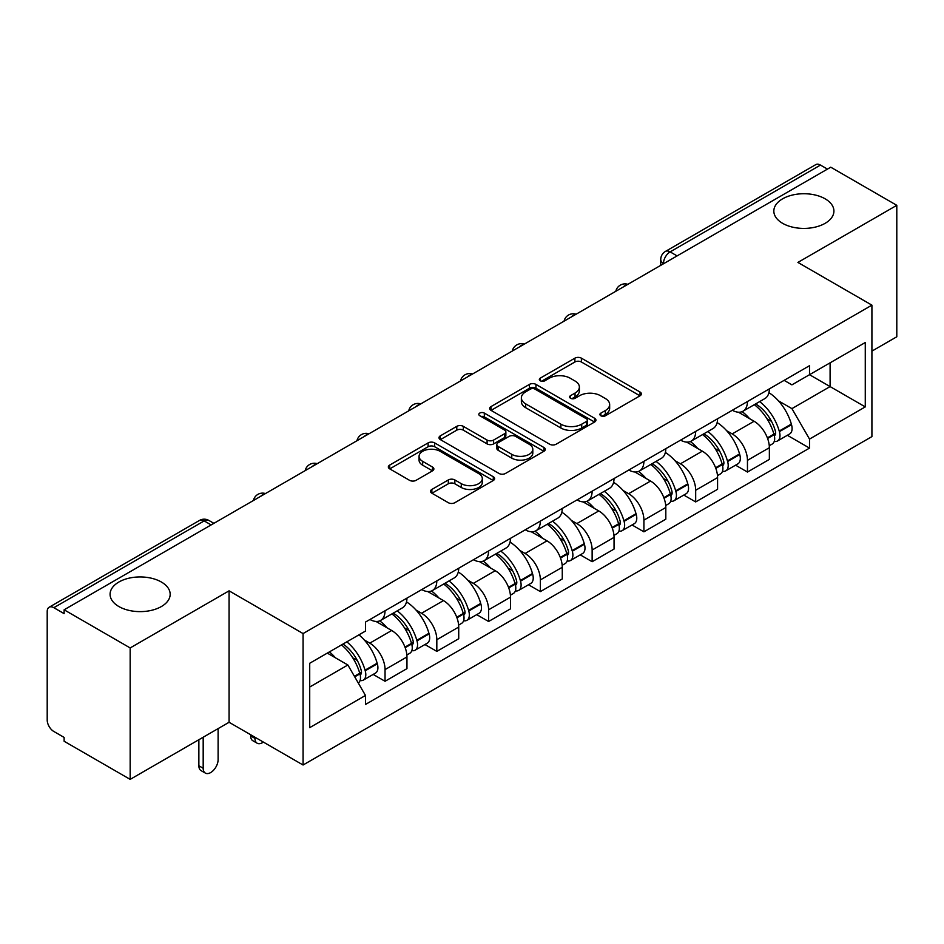<?xml version="1.0" encoding="UTF-8"?>
<svg xmlns="http://www.w3.org/2000/svg" width="944" height="944" viewBox="0 0 944 944"><rect width="100%" height="100%" fill="white"/><g stroke="black" fill="none" stroke-linecap="round" stroke-linejoin="round"><path stroke-width="1.42" d="M600.856 415.761A3.221 1.864 0 0 0 605.423 415.761L640.032 395.784A4.602 2.655 0 0 0 641.377 393.896A4.602 2.655 0 0 0 640.032 392.02L581.398 358.165A4.602 2.655 0 0 0 574.884 358.165L540.275 378.143A3.221 1.864 0 0 0 539.331 379.464A3.221 1.864 0 0 0 540.275 380.786A3.221 1.864 0 0 0 544.83 380.786L549.314 378.19A14.738 8.508 0 0 1 570.152 378.19L575.049 381.022A14.738 8.508 0 0 1 579.368 387.04A14.738 8.508 0 0 1 575.049 393.058L570.565 395.642A3.221 1.864 0 0 0 569.621 396.952A3.221 1.864 0 0 0 570.565 398.274A3.221 1.864 0 0 0 575.12 398.274L579.604 395.689A14.738 8.508 0 0 1 600.455 395.689L605.34 398.51A14.738 8.508 0 0 1 609.659 404.528A14.738 8.508 0 0 1 605.34 410.546L600.856 413.13A3.221 1.864 0 0 0 599.912 414.451A3.221 1.864 0 0 0 600.856 415.761L600.856 413.13M161.365 582.023A30.043 17.346 0 0 0 128.632 578.259A30.043 17.346 0 0 0 110.082 594.283A30.043 17.346 0 0 0 118.885 606.544A30.043 17.346 0 0 0 151.618 610.308A30.043 17.346 0 0 0 170.168 594.283A30.043 17.346 0 0 0 161.365 582.023M825.115 198.806A30.043 17.346 0 0 0 792.382 195.054A30.043 17.346 0 0 0 773.832 211.067A30.043 17.346 0 0 0 782.635 223.339A30.043 17.346 0 0 0 815.368 227.091A30.043 17.346 0 0 0 833.918 211.067A30.043 17.346 0 0 0 825.115 198.806M431.868 489.44A4.602 2.655 0 0 0 430.523 491.317A4.602 2.655 0 0 0 431.868 493.205L448.329 502.704A4.602 2.655 0 0 0 454.843 502.704L493.275 480.508A4.602 2.655 0 0 0 494.632 478.632A4.602 2.655 0 0 0 493.275 476.744L434.641 442.889A4.602 2.655 0 0 0 428.128 442.889L389.683 465.085A4.602 2.655 0 0 0 388.338 466.961A4.602 2.655 0 0 0 389.683 468.849L409.554 480.319A4.602 2.655 0 0 0 416.08 480.319L432.529 470.82A4.602 2.655 0 0 0 433.874 468.944A4.602 2.655 0 0 0 432.529 467.056L422.676 461.368A12.319 7.115 0 0 1 419.065 456.341A12.319 7.115 0 0 1 426.664 449.769A12.319 7.115 0 0 1 440.105 451.315L478.702 473.593A12.319 7.115 0 0 1 482.313 478.632A12.319 7.115 0 0 1 474.702 485.204A12.319 7.115 0 0 1 461.274 483.658L454.843 479.941A4.602 2.655 0 0 0 448.329 479.941L431.868 489.44L431.868 493.205M303.071 633.566L229.073 590.838L130.166 647.938L64.121 609.8L830.755 167.194L896.8 205.32L797.904 262.42L871.914 305.148L303.071 633.566L303.071 765.006L871.914 436.6L871.914 305.148M549.632 444.211A4.602 2.655 0 0 0 556.146 444.211L594.59 422.015A4.602 2.655 0 0 0 595.935 420.139A4.602 2.655 0 0 0 594.59 418.251L535.956 384.397A4.602 2.655 0 0 0 529.442 384.397L490.998 406.593A4.602 2.655 0 0 0 489.653 408.481A4.602 2.655 0 0 0 490.998 410.357L549.632 444.211M481.051 416.457A3.221 1.864 0 0 1 484.319 416.918L484.319 413.083L543.933 447.503A4.602 2.655 0 0 1 545.29 449.379A4.602 2.655 0 0 1 543.933 451.267L505.5 473.451A4.602 2.655 0 0 1 498.975 473.451L440.341 439.597L440.341 435.845A4.602 2.655 0 0 0 438.995 437.721A4.602 2.655 0 0 0 440.341 439.597M440.341 435.845L456.79 426.346A4.602 2.655 0 0 1 463.315 426.346L487.092 440.069A4.602 2.655 0 0 0 493.606 440.069L504.521 433.768A4.602 2.655 0 0 0 505.866 431.892A4.602 2.655 0 0 0 504.521 430.016L479.764 415.714A3.221 1.864 0 0 1 478.82 414.404A3.221 1.864 0 0 1 480.803 412.681A3.221 1.864 0 0 1 484.319 413.083M130.166 647.938L130.166 779.378L64.121 741.252L64.121 737.417L53.843 731.482M871.914 351.133L896.8 336.772L896.8 205.32M130.166 779.378L229.073 722.278L303.071 765.006M211.149 524.923L204.175 520.899L53.832 607.7A9.381 5.416 -120 0 0 49.147 607.228A9.381 5.416 -120 0 0 47.2 611.535L47.2 719.977A9.381 5.416 -120 0 0 53.832 731.482M64.121 609.8L64.121 613.635L53.843 607.7M677.096 255.907L670.134 251.883A9.381 5.416 60 0 0 665.437 251.423L815.781 164.622A9.381 5.416 60 0 1 820.466 165.082L670.134 251.883A9.381 5.416 120 0 0 663.49 263.376L663.49 263.765M827.44 169.106L820.466 165.082M747.459 401.53A21.594 12.461 60 0 1 742.987 411.218L764.888 398.58A21.594 12.461 -120 0 0 769.36 388.881M726.668 430.724L732.19 433.91A21.594 12.461 60 0 1 747.459 460.353L769.36 447.704A21.594 12.461 -120 0 0 754.091 421.26L738.42 412.209M769.36 447.704L769.36 459.398L747.459 472.047L735.577 465.18M742.987 411.218A21.594 12.461 60 0 1 732.355 410.251M747.459 460.353L747.459 472.047M695.681 431.42A21.594 12.461 60 0 1 691.209 441.108L713.121 428.47A21.594 12.461 -120 0 0 717.582 418.77M683.81 495.069L695.681 501.937L717.582 489.287L717.582 477.593A21.594 12.461 -120 0 0 702.324 451.161L686.642 442.099M691.209 441.108A21.594 12.461 60 0 1 680.589 440.14M674.889 460.613L680.423 463.799A21.594 12.461 60 0 1 695.681 490.243L695.681 501.937M643.914 461.309A21.594 12.461 60 0 1 639.442 470.997L661.343 458.359A21.594 12.461 -120 0 0 665.815 448.66M632.032 524.97L643.914 531.826L665.815 519.176L665.815 507.483A21.594 12.461 -120 0 0 650.546 481.051L634.875 472M639.442 470.997A21.594 12.461 60 0 1 628.81 470.029M623.123 490.502L628.645 493.688A21.594 12.461 60 0 1 643.914 520.132L643.914 531.826M592.136 491.199A21.594 12.461 60 0 1 587.664 500.898L609.576 488.249A21.594 12.461 -120 0 0 614.037 478.561M580.265 554.86L592.136 561.715L614.048 549.066L614.048 537.384A21.594 12.461 -120 0 0 598.779 510.94L583.097 501.889M587.664 500.898A21.594 12.461 60 0 1 577.044 499.919M571.344 520.392L576.878 523.578A21.594 12.461 60 0 1 592.136 550.022L592.136 561.715M540.369 521.088A21.594 12.461 60 0 1 535.897 530.788L557.798 518.138A21.594 12.461 -120 0 0 562.27 508.45M528.487 584.749L540.369 591.605L562.27 578.955L562.27 567.273A21.594 12.461 -120 0 0 547.001 540.829L531.33 531.779M535.897 530.788A21.594 12.461 60 0 1 525.265 529.808M519.578 550.281L525.1 553.479A21.594 12.461 60 0 1 540.369 579.911L540.369 591.605M488.591 550.977A21.594 12.461 60 0 1 484.119 560.677L506.031 548.027A21.594 12.461 -120 0 0 510.492 538.34M476.72 614.638L488.591 621.494L510.503 608.845L510.503 597.163A21.594 12.461 -120 0 0 495.234 570.719L479.552 561.668M484.119 560.677A21.594 12.461 60 0 1 473.499 559.698M467.799 580.171L473.333 583.368A21.594 12.461 60 0 1 488.591 609.8L488.591 621.494M436.824 580.879A21.594 12.461 60 0 1 432.352 590.566L454.253 577.917A21.594 12.461 -120 0 0 458.725 568.229M424.942 644.528L436.824 651.384L458.725 638.734L458.725 627.052A21.594 12.461 -120 0 0 443.456 600.608L427.785 591.558M432.352 590.566A21.594 12.461 60 0 1 421.72 589.587M416.033 610.072L421.555 613.258A21.594 12.461 60 0 1 436.824 639.702L436.824 651.384M385.046 610.768A21.594 12.461 60 0 1 380.574 620.456L402.486 607.806A21.594 12.461 -120 0 0 406.947 598.118M373.175 674.417L385.046 681.273L406.958 668.635L406.958 656.941A21.594 12.461 -120 0 0 391.689 630.498L376.007 621.447M380.574 620.456A21.594 12.461 60 0 1 369.954 619.476M364.254 639.961L369.788 643.147A21.594 12.461 60 0 1 385.046 669.591L385.046 681.273M784.134 380.361L791.922 384.857L865.27 342.519L830.095 362.826L830.095 386.58L791.933 408.622M778.434 400.834L791.922 408.622L809.515 439.09L865.27 406.899L809.515 374.709L809.515 365.694L365.47 622.072L365.47 631.076L309.715 663.266L309.715 727.647L365.47 695.457L365.47 704.46L809.515 448.093L809.515 439.09M865.27 342.519L865.27 406.899M229.073 590.838L229.073 722.278M309.715 687.02L347.876 664.989L327.297 653.106M787.355 435.29L809.515 448.093M347.876 664.989L365.47 695.457M602.154 416.221L605.34 414.381A14.738 8.508 0 0 0 609.659 408.363L609.659 404.528M579.368 387.04L579.368 390.863A14.738 8.508 0 0 1 575.049 396.881L571.852 398.722M639.973 395.819L581.398 362A4.602 2.655 0 0 0 574.884 362L541.561 381.234M594.531 422.051L535.956 388.232A4.602 2.655 0 0 0 529.442 388.232L491.057 410.392M586.448 421.449A3.221 1.864 0 0 0 587.392 420.139A3.221 1.864 0 0 0 586.448 418.817L534.977 389.105A3.221 1.864 0 0 0 530.41 389.105L525.69 391.831A14.738 8.508 0 0 0 521.371 397.849A14.738 8.508 0 0 0 525.69 403.867L560.878 424.175A14.738 8.508 0 0 0 581.728 424.175L586.448 421.449L586.448 425.284A3.221 1.864 0 0 0 587.392 423.974L587.392 420.139M521.371 397.849L521.371 401.684A14.738 8.508 0 0 0 525.69 407.702L525.69 403.867M586.448 425.284L581.728 428.01A14.738 8.508 0 0 1 560.878 428.01L525.69 407.702M440.4 439.633L456.79 430.169L456.79 426.346M505.866 431.892L505.866 435.727A4.602 2.655 0 0 1 504.521 437.603L493.606 443.904A4.602 2.655 0 0 1 487.092 443.904L463.315 430.169A4.602 2.655 0 0 0 456.79 430.169M484.319 416.918L543.874 451.303M511.766 454.324A12.319 7.115 0 0 0 525.194 455.858A12.319 7.115 0 0 0 532.805 449.285A12.319 7.115 0 0 0 529.195 444.258L515.589 436.399A4.602 2.655 0 0 0 509.076 436.399L498.161 442.701A4.602 2.655 0 0 0 496.815 444.589A4.602 2.655 0 0 0 498.161 446.465L511.766 454.324L511.766 458.147A12.319 7.115 0 0 0 525.194 459.693A12.319 7.115 0 0 0 532.805 453.12L532.805 449.285M496.815 444.589L496.815 448.424A4.602 2.655 0 0 0 498.161 450.3L498.161 446.465M511.766 458.147L498.161 450.3M482.313 478.632L482.313 482.455A12.319 7.115 0 0 1 474.702 489.027A12.319 7.115 0 0 1 461.274 487.493L454.843 483.776A4.602 2.655 0 0 0 448.329 483.776L431.939 493.24M419.065 456.341L419.065 460.176A12.319 7.115 0 0 0 422.676 465.203L422.676 461.368M432.47 470.855L422.676 465.203M493.216 480.543L434.641 446.724A4.602 2.655 0 0 0 428.128 446.724L389.754 468.885M755.601 403.938A29.571 17.075 60 0 1 755.755 404.02A29.571 17.075 60 0 1 775.213 430.558L775.378 431.172A5.747 3.316 60 0 1 774.469 435.68A5.747 3.316 60 0 1 774.34 435.75M754.315 404.681A35.671 20.591 60 0 1 773.915 434.11L774.092 434.724A11.847 6.844 60 0 1 772.216 444.034L769.266 445.733M774.245 441.414A11.847 6.844 -120 0 0 777.526 440.966A11.847 6.844 -120 0 0 779.402 431.656L779.225 431.042A35.671 20.591 -120 0 0 759.625 401.613M768.912 392.669A35.671 20.591 60 0 1 791.332 424.057L791.509 424.67A11.847 6.844 60 0 1 789.644 433.969L777.526 440.966M742.149 411.631A35.671 20.591 60 0 1 749.595 418.664M766.941 418.711L771.484 421.343M703.835 433.827A29.571 17.075 60 0 1 703.976 433.91A29.571 17.075 60 0 1 723.434 460.448L723.611 461.061A5.747 3.316 60 0 1 722.703 465.569A5.747 3.316 60 0 1 722.573 465.64M702.537 434.57A35.671 20.591 60 0 1 722.136 464L722.313 464.613A11.847 6.844 60 0 1 720.437 473.923L717.499 475.623M722.467 471.304A11.847 6.844 -120 0 0 725.747 470.855A11.847 6.844 -120 0 0 727.623 461.545L727.446 460.943A35.671 20.591 -120 0 0 707.847 431.502M717.145 422.57A35.671 20.591 60 0 1 739.565 453.946L739.742 454.56A11.847 6.844 60 0 1 737.866 463.858L725.747 470.855M690.371 441.521A35.671 20.591 60 0 1 697.817 448.553M715.163 448.612L719.717 451.232M652.056 463.716A29.571 17.075 60 0 1 652.21 463.799A29.571 17.075 60 0 1 671.668 490.337L671.833 490.951A5.747 3.316 60 0 1 670.924 495.458A5.747 3.316 60 0 1 670.795 495.529M650.77 464.46A35.671 20.591 60 0 1 670.37 493.889L670.547 494.503A11.847 6.844 60 0 1 668.671 503.813L665.721 505.512M670.7 501.193A11.847 6.844 -120 0 0 673.981 500.745A11.847 6.844 -120 0 0 675.857 491.446L675.68 490.833A35.671 20.591 -120 0 0 656.08 461.392M665.367 452.459A35.671 20.591 60 0 1 687.787 483.835L687.964 484.449A11.847 6.844 60 0 1 686.099 493.747L673.981 500.745M638.604 471.422A35.671 20.591 60 0 1 646.05 478.443M663.396 478.502L667.939 481.121M600.29 493.606A29.571 17.075 60 0 1 600.431 493.688A29.571 17.075 60 0 1 619.889 520.227L620.066 520.84A5.747 3.316 60 0 1 619.158 525.348A5.747 3.316 60 0 1 619.028 525.419M598.992 494.349A35.671 20.591 60 0 1 618.591 523.79L618.768 524.392A11.847 6.844 60 0 1 616.892 533.702L613.954 535.401M618.922 531.083A11.847 6.844 -120 0 0 622.202 530.634A11.847 6.844 -120 0 0 624.078 521.336L623.901 520.722A35.671 20.591 -120 0 0 604.302 491.293M613.6 482.349A35.671 20.591 60 0 1 636.02 513.725L636.197 514.338A11.847 6.844 60 0 1 634.321 523.649L622.202 530.634M586.826 501.311A35.671 20.591 60 0 1 594.272 508.344M611.618 508.391L616.172 511.011M548.511 523.495A29.571 17.075 60 0 1 548.665 523.578A29.571 17.075 60 0 1 568.123 550.116L568.288 550.73A5.747 3.316 60 0 1 567.379 555.249A5.747 3.316 60 0 1 567.25 555.308M547.225 524.239A35.671 20.591 60 0 1 566.825 553.68L567.002 554.293A11.847 6.844 60 0 1 565.126 563.592L562.176 565.291M567.155 560.972A11.847 6.844 -120 0 0 570.436 560.524A11.847 6.844 -120 0 0 572.312 551.225L572.135 550.612A35.671 20.591 -120 0 0 552.535 521.182M561.822 512.238A35.671 20.591 60 0 1 584.242 543.614L584.419 544.228A11.847 6.844 60 0 1 582.554 553.538L570.436 560.524M535.059 531.201A35.671 20.591 60 0 1 542.505 538.233M559.851 538.281L564.394 540.9M496.745 553.385A29.571 17.075 60 0 1 496.886 553.479A29.571 17.075 60 0 1 516.344 580.005L516.521 580.619A5.747 3.316 60 0 1 515.613 585.138A5.747 3.316 60 0 1 515.483 585.197M495.447 554.14A35.671 20.591 60 0 1 515.046 583.569L515.223 584.183A11.847 6.844 60 0 1 513.347 593.481L510.409 595.18M515.377 590.861A11.847 6.844 -120 0 0 518.657 590.413A11.847 6.844 -120 0 0 520.533 581.115L520.356 580.501A35.671 20.591 -120 0 0 500.757 551.072M510.055 542.127A35.671 20.591 60 0 1 532.475 573.504L532.652 574.117A11.847 6.844 60 0 1 530.776 583.427L518.657 590.413M483.281 561.09A35.671 20.591 60 0 1 490.727 568.123M508.073 568.17L512.627 570.79M444.966 583.274A29.571 17.075 60 0 1 445.12 583.368A29.571 17.075 60 0 1 464.578 609.895L464.743 610.508A5.747 3.316 60 0 1 463.834 615.028A5.747 3.316 60 0 1 463.705 615.099M443.68 584.029A35.671 20.591 60 0 1 463.28 613.458L463.457 614.072A11.847 6.844 60 0 1 461.581 623.37L458.631 625.081M463.61 620.751A11.847 6.844 -120 0 0 466.891 620.314A11.847 6.844 -120 0 0 468.767 611.004L468.59 610.39A35.671 20.591 -120 0 0 448.99 580.961M458.277 572.017A35.671 20.591 60 0 1 480.697 603.393L480.874 604.007A11.847 6.844 60 0 1 479.009 613.317L466.891 620.314M431.514 590.979A35.671 20.591 60 0 1 438.96 598.012M456.306 598.059L460.849 600.691M393.2 613.175A29.571 17.075 60 0 1 393.341 613.258A29.571 17.075 60 0 1 412.799 639.784L412.976 640.398A5.747 3.316 60 0 1 412.068 644.917A5.747 3.316 60 0 1 411.938 644.988M254.951 737.229L254.951 738.373A10.561 6.101 120 0 0 257.146 743.211A10.561 6.101 120 0 0 263.364 742.078M257.146 743.211L252.827 740.721A10.561 6.101 -60 0 1 250.644 735.883L250.644 734.739M391.902 613.919A35.671 20.591 60 0 1 411.501 643.348L411.678 643.961A11.847 6.844 60 0 1 409.802 653.26L406.864 654.971M411.832 650.64A11.847 6.844 -120 0 0 415.112 650.204A11.847 6.844 -120 0 0 416.988 640.893L416.811 640.28A35.671 20.591 -120 0 0 397.212 610.851M406.51 601.906A35.671 20.591 60 0 1 428.93 633.282L429.107 633.896A11.847 6.844 60 0 1 427.231 643.206L415.112 650.204M379.736 620.869A35.671 20.591 60 0 1 387.182 627.902M404.528 627.949L409.082 630.58M343.014 644.032A29.571 17.075 60 0 1 361.033 669.674L361.198 670.287A5.747 3.316 60 0 1 360.289 674.807A5.747 3.316 60 0 1 360.16 674.877M203.184 737.229L203.184 768.263A10.561 6.101 120 0 0 205.367 773.101A10.561 6.101 120 0 0 213.509 770.269A10.561 6.101 120 0 0 218.111 759.649L218.111 728.603M205.367 773.101L201.048 770.611A10.561 6.101 -60 0 1 198.865 765.773L198.865 739.718M341.516 644.905A35.671 20.591 60 0 1 359.735 673.237L359.912 673.851A11.847 6.844 60 0 1 358.283 683.008M360.065 680.53A11.847 6.844 -120 0 0 363.346 680.093A11.847 6.844 -120 0 0 365.222 670.783L365.045 670.169A35.671 20.591 -120 0 0 346.826 641.837M358.944 634.84A35.671 20.591 60 0 1 377.152 663.184L377.329 663.797A11.847 6.844 60 0 1 375.464 673.096L363.346 680.093M329.409 651.891A35.671 20.591 60 0 1 335.415 657.791M352.761 657.838L357.304 660.47M663.821 263.577L663.49 263.376A9.381 5.416 0 0 1 660.741 259.553L660.741 265.347M436.824 639.702L458.725 627.052M488.591 609.8L510.503 597.163M540.369 579.911L562.27 567.273M592.136 550.022L614.048 537.384M643.914 520.132L665.815 507.483M695.681 490.243L717.582 477.593M385.046 669.591L406.958 656.941M369.788 643.147L391.689 630.498M421.555 613.258L443.456 600.608M473.333 583.368L495.234 570.719M525.1 553.479L547.001 540.829M576.878 523.578L598.779 510.94M628.645 493.688L650.546 481.051M680.423 463.799L702.324 451.161M732.19 433.91L754.091 421.26M627.064 284.793A9.381 5.416 120 0 0 622.922 287.188M575.297 314.682A9.381 5.416 120 0 0 571.144 317.078M523.519 344.572A9.381 5.416 120 0 0 519.377 346.967M471.752 374.461A9.381 5.416 120 0 0 467.599 376.857M419.974 404.351A9.381 5.416 120 0 0 415.832 406.746M368.207 434.252A9.381 5.416 120 0 0 364.054 436.635M316.429 464.141A9.381 5.416 120 0 0 312.287 466.525M264.662 494.031A9.381 5.416 120 0 0 260.509 496.426M213.899 523.342L208.872 520.439A9.381 5.416 120 0 0 204.175 520.899A9.381 5.416 60 0 0 199.479 520.439L49.147 607.228M605.34 414.381L605.34 410.546M570.565 398.274L570.565 395.642M575.049 396.881L575.049 393.058M540.275 380.786L540.275 378.143M574.884 362L574.884 358.165M581.398 362L581.398 358.165M640.032 395.784L640.032 392.02M490.998 410.357L490.998 406.593M529.442 388.232L529.442 384.397M535.956 388.232L535.956 384.397M594.59 422.015L594.59 418.251M560.878 428.01L560.878 424.175M581.728 428.01L581.728 424.175M463.315 430.169L463.315 426.346M487.092 443.904L487.092 440.069M493.606 443.904L493.606 440.069M504.521 437.603L504.521 433.768M543.933 451.267L543.933 447.503M448.329 483.776L448.329 479.941M454.843 483.776L454.843 479.941M461.274 487.493L461.274 483.658M432.529 470.82L432.529 467.056M389.683 468.849L389.683 465.085M428.128 446.724L428.128 442.889M434.641 446.724L434.641 442.889M493.275 480.508L493.275 476.744M767.602 438.476L774.092 434.724M779.402 431.656L791.509 424.67M779.225 431.042L791.332 424.057M773.903 434.063L775.661 433.048M767.378 437.886L773.915 434.11M715.823 468.366L722.313 464.613M727.623 461.545L739.742 454.56M727.446 460.943L739.565 453.946M722.125 463.964L723.895 462.938M715.611 467.776L722.136 464M664.057 498.255L670.547 494.503M675.857 491.446L687.964 484.449M675.68 490.833L687.787 483.835M670.358 493.854L672.116 492.827M663.833 497.665L670.37 493.889M612.278 528.144L618.768 524.392M624.078 521.336L636.197 514.338M623.901 520.722L636.02 513.725M618.58 523.743L620.35 522.716M612.066 527.554L618.591 523.79M560.512 558.034L567.002 554.293M572.312 551.225L584.419 544.228M572.135 550.612L584.242 543.614M560.288 557.444L568.571 552.618M508.733 587.923L515.223 584.183M520.533 581.115L532.652 574.117M520.356 580.501L532.475 573.504M515.035 583.522L516.805 582.507M508.521 587.333L515.046 583.569M456.967 617.813L463.457 614.072M468.767 611.004L480.874 604.007M468.59 610.39L480.697 603.393M463.268 613.411L465.026 612.396M456.743 617.223L463.28 613.458M250.644 735.883L254.951 738.373M405.188 647.702L411.678 643.961M416.988 640.893L429.107 633.896M416.811 640.28L428.93 633.282M411.49 643.301L413.26 642.286M404.976 647.124L411.501 643.348M198.865 765.773L203.184 768.263M354.72 676.848L359.912 673.851M365.222 670.783L377.329 663.797M365.045 670.169L377.152 663.184M359.723 673.19L361.481 672.175M354.413 676.305L359.735 673.237M627.866 284.333A9.381 9.381 0 0 0 615.818 291.283M576.088 314.222A9.381 9.381 0 0 0 564.052 321.172M524.321 344.112A9.381 9.381 0 0 0 512.273 351.074M472.543 374.001A9.381 9.381 0 0 0 460.507 380.963M420.776 403.89A9.381 9.381 0 0 0 408.728 410.852M368.998 433.792A9.381 9.381 0 0 0 356.962 440.742M317.231 463.681A9.381 9.381 0 0 0 305.183 470.631M265.453 493.57A9.381 9.381 0 0 0 253.417 500.521M208.872 520.439A9.381 9.381 0 0 0 199.479 520.439M665.437 251.423A9.381 9.381 0 0 0 660.741 259.553"/></g></svg>
